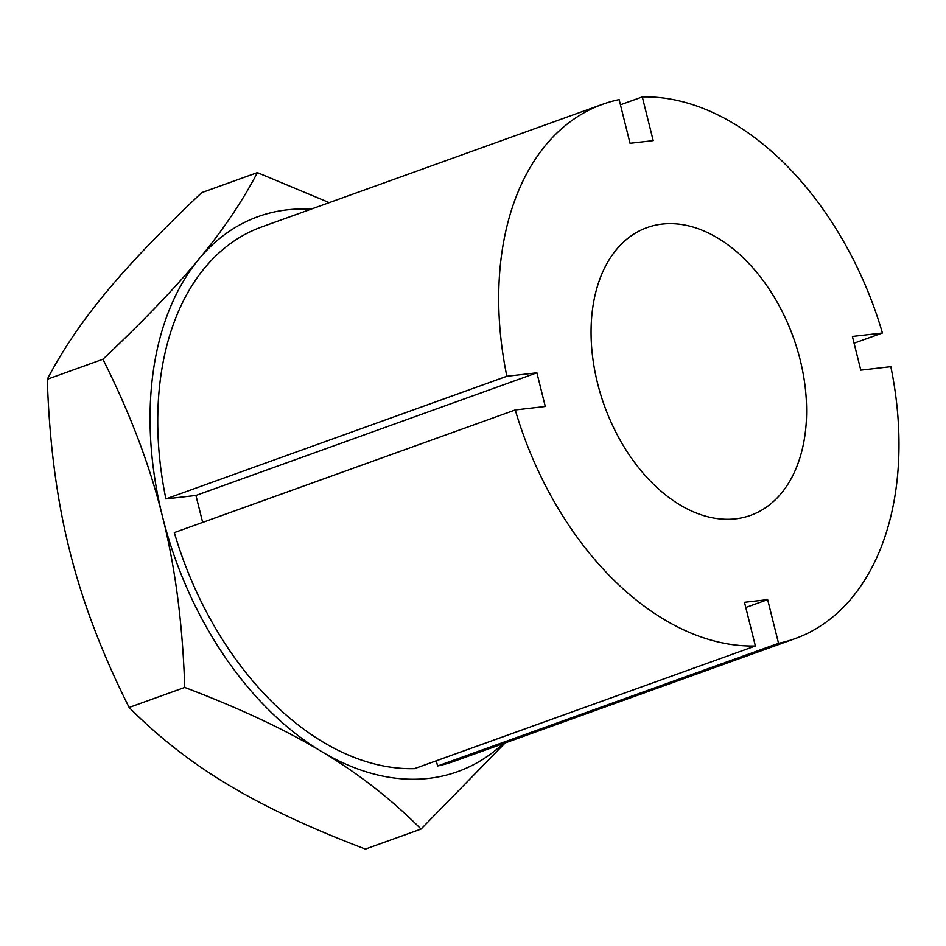 <?xml version="1.0" encoding="UTF-8"?>
<svg xmlns="http://www.w3.org/2000/svg" width="946" height="946" viewBox="0 0 946 946"><rect width="100%" height="100%" fill="white"/><g stroke="black" fill="none" stroke-linecap="round" stroke-linejoin="round"><path stroke-width="1.42" d="M597.529 383.142A152.909 100.453 -109.8 0 1 647.076 227.584A152.909 100.453 -109.8 0 1 800.15 359.799A152.909 100.453 -109.8 0 1 750.604 515.345A152.909 100.453 -109.8 0 1 597.529 383.142M503.177 743.651A294.904 193.729 -109.8 0 1 321.581 751.538A294.904 193.729 -109.8 0 1 162.511 516.634A294.904 193.729 -109.8 0 1 198.826 259.216A294.904 193.729 -109.8 0 1 310.915 209.22M620.446 104.793L642.299 96.93A283.977 186.551 -109.8 0 1 882.429 332.992L852.393 336.445L860.789 370.134L890.825 366.67A283.977 186.551 -109.8 0 1 794.971 638.68L454.021 761.329A283.977 186.551 -109.8 0 1 437.584 765.988L436.295 760.785M794.971 638.68A283.977 186.551 -109.8 0 1 778.534 643.327L767.644 599.634L744.478 602.306L755.381 646L414.431 768.649A283.977 186.551 -109.8 0 1 174.312 532.598L515.251 409.949L545.286 406.484L536.89 372.795L195.94 495.456L165.905 498.909A283.977 186.551 -109.8 0 1 261.77 226.91L602.708 104.249A283.977 186.551 -109.8 0 1 619.145 99.602L630.036 143.295L653.201 140.635L642.299 96.93M202.669 522.393L195.94 495.456M421.041 829.063L365.428 849.07C310.572 828.27 264.963 806.903 228.601 784.991C191.967 763.162 158.81 737.324 129.129 707.466C101.908 653.284 82.042 600.828 69.531 550.075C56.76 499.441 49.346 442.492 47.3 379.251L102.913 359.244C130.146 413.426 150.012 465.893 162.511 516.634C175.282 567.281 182.696 624.218 184.742 687.458C239.61 708.258 285.219 729.626 321.581 751.538C358.215 773.367 391.36 799.204 421.041 829.063L505.129 742.953M129.129 707.466L184.742 687.458M47.3 379.251C62.341 350.398 81.853 321.534 105.846 292.657C129.567 263.887 161.541 230.54 201.758 192.629L257.371 172.621C242.33 201.474 222.818 230.339 198.826 259.216C175.105 287.986 143.13 321.333 102.913 359.244M329.243 202.633L257.371 172.621M778.534 643.327L437.584 765.988M767.644 599.634L745.779 607.498M165.905 498.909L506.855 376.26L536.89 372.795M882.429 332.992L854.072 343.185M506.855 376.26A283.977 186.551 -109.8 0 1 602.708 104.249M755.381 646A283.977 186.551 -109.8 0 1 515.251 409.949"/></g></svg>
